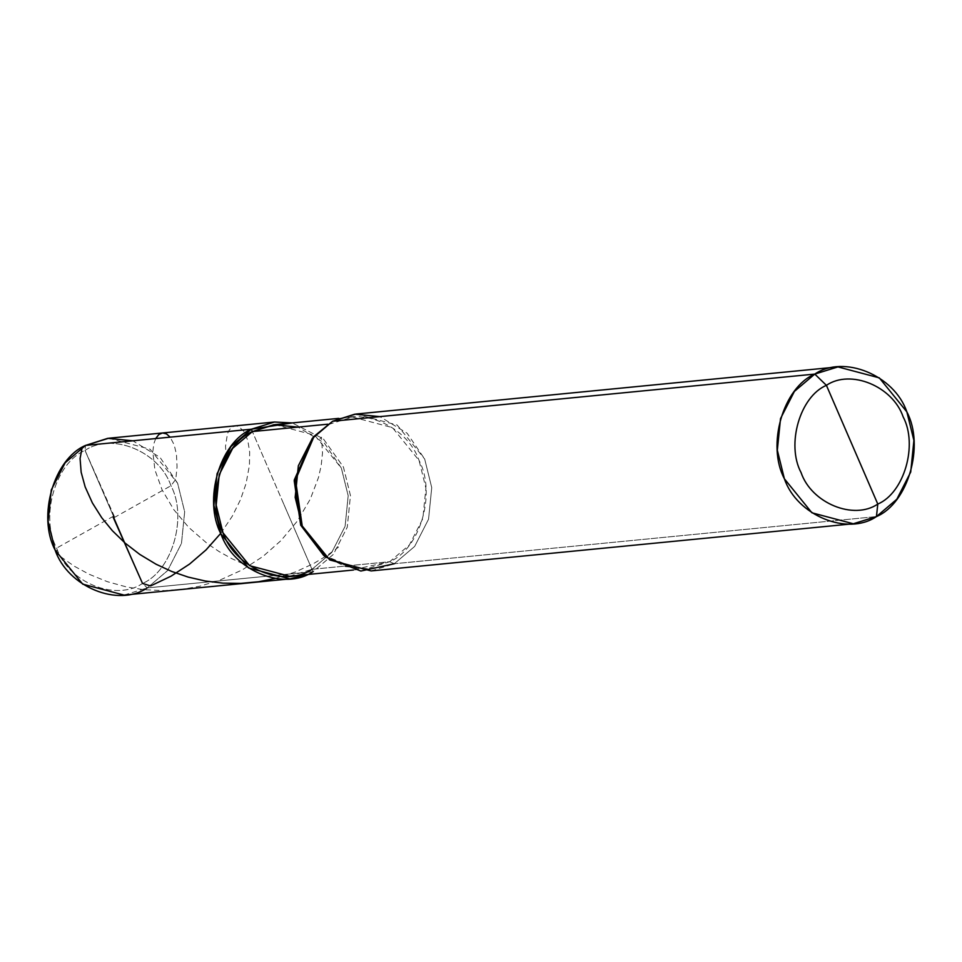 <?xml version="1.0" encoding="UTF-8"?>
<svg xmlns="http://www.w3.org/2000/svg" width="962" height="962" viewBox="0 0 962 962"><rect width="100%" height="100%" fill="white"/><g stroke="black" fill="none" stroke-linecap="round" stroke-linejoin="round"><path stroke-width="0.72" stroke-dasharray="4.81 3.61" d="M108.706 438.239L150.06 449.194L177.609 483.213L184.668 511.784L181.481 543.386L167.592 570.598L147.21 587.914L142.568 583.417C115.572 601.839 68.326 582.443 56.638 548.148C39.851 516.642 55.459 462.902 85.017 450.42L142.568 583.417C115.572 601.839 68.326 582.443 56.638 548.148C39.851 516.642 55.459 462.902 85.017 450.42L85.546 445.418L85.017 450.42C112.001 431.998 159.259 451.394 170.947 485.69C187.734 517.195 172.126 570.935 142.568 583.417C172.126 570.935 187.734 517.195 170.947 485.69C159.259 451.394 112.001 431.998 85.017 450.42L142.568 583.417L147.21 587.914L313.011 571.693L252.369 431.577L313.011 571.693L333.381 554.377L347.27 527.164L350.457 495.562L343.41 466.991L323.34 438.816L292.207 422.931L323.34 438.816L343.41 466.991L350.457 495.562L347.27 527.164L333.381 554.377L313.011 571.693L307.034 574.554M124.05 595.093L147.21 587.914L167.592 570.598L181.481 543.386L184.668 511.784L177.609 483.213L160.041 457.383L132.816 440.8M147.21 587.914L313.011 571.693M274.759 424.639L314.73 435.221L341.366 468.109L348.184 495.731L345.105 526.274L331.674 552.573L311.977 569.324L282.179 500.444L311.977 569.324L331.674 552.573L345.105 526.274L348.184 495.731L341.366 468.109L324.386 443.133L298.064 427.104M289.598 576.262L311.977 569.324L389.694 561.712L409.391 544.973L422.823 518.674L425.901 488.119L419.083 460.497L392.46 427.621L352.477 417.027L330.098 423.977C358.044 404.894 406.986 424.988 419.083 460.497C436.483 493.133 420.322 548.797 389.694 561.712L394.288 563.744L414.658 546.428L428.547 519.215L431.734 487.614L424.687 459.042L407.118 433.213L379.894 416.63M313.119 437.494L332.624 421.248L312.169 438.588M355.784 414.069L397.138 425.024L424.687 459.042L431.734 487.614L428.547 519.215L414.658 546.428L394.288 563.744L876.454 516.582L394.288 563.744L389.694 561.712L367.316 568.662L345.382 566.606L324.735 556.216M311.977 569.324L389.694 561.712L357.395 568.77L323.581 555.327M371.128 570.923L394.288 563.744M113.48 516.209L56.626 548.099L56.974 554.064L74.218 566.173L89.081 574.23L107.347 581.673L126.671 586.988L144.192 589.742L164.562 590.608L182.395 589.321L199.988 586.159L219.456 580.29L242.328 569.865L263.011 556.421L280.988 540.584L297.186 521.26L310.269 499.158L318.518 477.429L321.2 465.5L322.51 452.982L321.44 437.181L319.865 439.081M220.719 533.393L232.287 516.197L240.536 499.579L246.092 483.429L249.435 465.187L249.675 452.176L247.775 440.355L243.735 431.168L238.564 426.443L235.606 425.841L232.299 426.887L229.413 429.798L227.453 433.706L225.517 446.224L225.974 453.619L227.669 455.471M114.105 517.628L170.959 485.738L175.793 479.28L177.044 466.798L176.479 454.641L174.218 444.889L170.154 437.145M155.7 438.564L153.812 443.795L152.802 451.791L154.906 469.877L162.121 489.911L173.761 509.595L188.672 527.356L207.431 543.674L219.144 551.599L231.77 558.633L242.917 563.708L244.48 561.82M114.406 516.582L85.053 450.408L82.179 447.402M275.012 578.475L295.418 571.957L313.672 563.516L326.467 555.88L338.371 547.282L336.688 545.418M352.477 417.027L338.6 418.386M367.316 568.662L353.427 570.021"/><path stroke-width="1.44" d="M313.011 571.693C284.091 591.438 233.465 570.658 220.947 533.91C202.958 500.156 219.673 442.568 251.347 429.208L252.369 431.577L274.759 424.639L338.6 418.386M132.816 440.8L107.756 438.335L85.546 445.418L108.706 438.239L274.507 422.017L251.347 429.208L85.546 445.418L65.175 462.746L51.287 489.947L48.1 521.548L55.147 550.132L82.696 584.138L124.05 595.093L289.851 578.883L248.497 567.917L220.947 533.91L213.889 505.339L217.075 473.725L230.976 446.524L251.347 429.208L252.369 431.577L232.684 448.316L219.252 474.627L216.173 505.17L222.98 532.792L249.615 565.668L289.598 576.262L353.427 570.021M147.21 587.914C118.29 607.647 67.665 586.868 55.147 550.132C37.157 516.378 53.872 458.79 85.546 445.418L251.347 429.208L292.207 422.931L274.507 422.017M307.034 574.554L289.851 578.883M379.894 416.63L354.822 414.177L332.624 421.248L814.79 374.086C783.116 387.458 766.389 445.045 784.391 478.787C796.897 515.536 847.534 536.315 876.454 516.582L853.294 523.761L811.94 512.806L784.391 478.787L777.332 450.216L780.519 418.614L794.408 391.402L814.79 374.086L826.406 385.329C800.011 396.464 786.074 444.456 801.069 472.582C811.495 503.198 853.691 520.514 877.789 504.076C904.184 492.929 918.109 444.949 903.126 416.811C892.688 386.195 850.504 368.879 826.406 385.329C850.504 368.879 892.688 386.195 903.126 416.811C918.109 444.949 904.184 492.929 877.789 504.076L876.454 516.582C908.128 503.21 924.843 445.622 906.853 411.868C894.335 375.132 843.71 354.353 814.79 374.086L826.406 385.329L877.789 504.076C853.691 520.514 811.495 503.198 801.069 472.582C786.074 444.456 800.011 396.464 826.406 385.329L877.789 504.076L876.454 516.582L896.824 499.254L910.713 472.053L913.9 440.452L906.853 411.868L879.304 377.862L837.95 366.907L814.79 374.086L332.624 421.248L355.784 414.069L837.95 366.907M298.064 427.104L273.833 424.735L252.369 431.577L327.753 424.206L252.369 431.577C221.753 444.504 205.591 500.168 222.98 532.792C235.089 568.314 284.03 588.395 311.977 569.324M324.735 556.216L300.709 525.192L294.312 479.894L313.119 437.494M394.288 563.744L360.858 571.043L325.89 557.142L302.224 525.961L295.502 479.93L314.081 436.363L332.624 421.248L312.253 438.576L298.352 465.776L295.178 497.378L302.224 525.961L329.774 559.968L371.128 570.923L853.294 523.761M314.081 436.363L312.169 438.588L294.204 480.699L300.709 525.192L323.581 555.327L325.89 557.142M113.179 517.267L142.52 583.441L150.589 585.93L170.983 576.202L189.574 564.069L205.976 549.975L220.719 533.393M170.154 437.145L166.486 433.898L162.542 432.972L158.838 434.523L155.7 438.564M82.179 447.402L80.074 458.501L81.157 472.246L85.173 486.952L92.4 502.946L101.768 517.76L112.398 530.735L125.096 543.085L139.718 554.377L156.084 564.237L171.633 571.428L188.095 577.068L205.279 581.012L222.919 583.14L240.777 583.393L258.586 581.733L275.012 578.475"/></g></svg>
